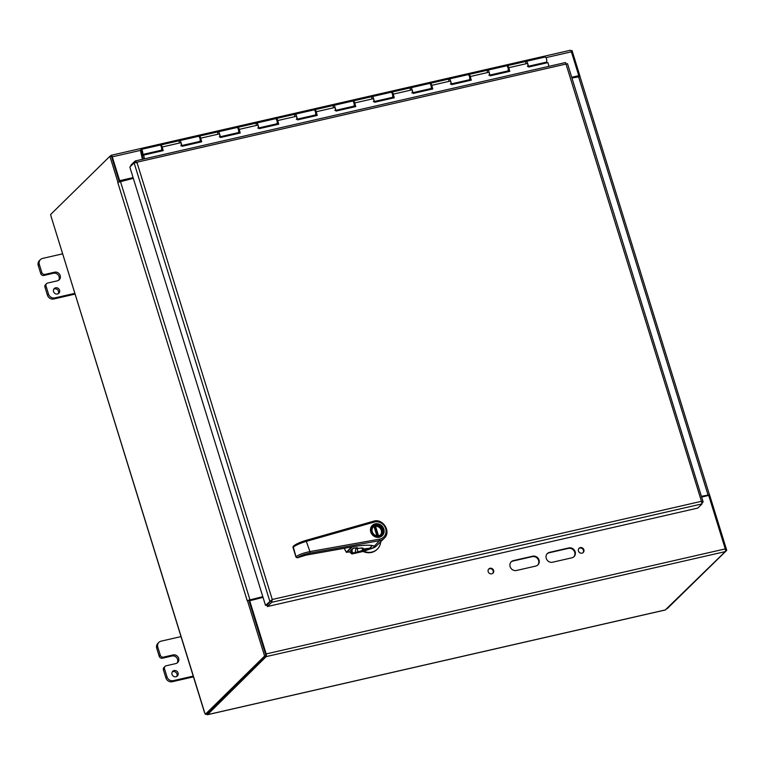 <?xml version="1.0" encoding="UTF-8"?>
<svg xmlns="http://www.w3.org/2000/svg" width="765" height="765" viewBox="0 0 765 765"><rect width="100%" height="100%" fill="white"/><g stroke="black" fill="none" stroke-linecap="round" stroke-linejoin="round"><path stroke-width="1.15" d="M571.857 557.819L552.598 562.218A5.269 4.829 -134.5 0 1 547.377 553.525A5.269 4.829 -134.5 0 1 549.547 552.349L568.797 547.941A5.269 4.829 -134.5 0 1 574.027 556.643A5.269 4.829 -134.5 0 1 571.857 557.819M573.788 556.853A5.269 4.829 45.5 0 0 568.357 548.381L549.098 552.789A5.269 4.829 45.5 0 0 547.166 553.745M535.749 566.071L516.499 570.48A5.269 4.829 -134.5 0 1 511.269 561.778A5.269 4.829 -134.5 0 1 513.439 560.602L532.698 556.203A5.269 4.829 -134.5 0 1 537.919 564.895A5.269 4.829 -134.5 0 1 535.749 566.071M537.69 565.106A5.269 4.829 45.5 0 0 532.249 556.643L512.99 561.041A5.269 4.829 45.5 0 0 511.058 562.007M492.736 573.368A2.964 2.716 45.5 0 0 488.615 569.17M491.761 573.827A2.964 2.716 -134.5 0 1 488.825 568.931A2.964 2.716 -134.5 0 1 492.832 569.141A2.964 2.716 -134.5 0 1 491.761 573.827M582.997 552.722A2.964 2.716 45.5 0 0 578.875 548.524M582.022 553.172A2.964 2.716 -134.5 0 1 579.086 548.285A2.964 2.716 -134.5 0 1 583.093 548.495A2.964 2.716 -134.5 0 1 582.022 553.172M204.609 712.808L204.8 713.028A1.473 0.516 77.1 0 1 205.278 714.338L206.703 714.013L266.029 655.729L248.835 600.19L247.219 600.697L117.734 182.386L133.32 178.341M247.497 600.496L262.806 596.652M248.855 600.238L262.911 596.968M579.88 76.672L571.933 78.001M725.526 550.618L726.75 550.341L709.557 494.802L701.515 496.628M709.461 494.821L701.419 496.322M265.79 654.936L249.161 600.888L263.036 597.379M249.61 600.448L266.163 653.922A2.219 0.775 -102.9 0 1 266.163 656.619L207.497 714.711L665.244 610.001L725.268 551.603A2.219 0.775 -102.9 0 0 725.258 548.897L708.706 495.433L701.648 497.049M571.799 77.59L578.77 75.659L571.704 77.275M578.77 75.659L571.388 51.819A2.219 0.775 77.1 0 0 570.25 50.28A2.219 0.775 77.1 0 0 570.107 50.366M110.16 156.213L111.002 155.381A2.219 0.775 77.1 0 1 111.154 155.295A2.219 0.775 77.1 0 1 112.283 156.835L119.665 180.674L119.216 181.114L111.604 156.854M133.091 177.604L119.665 180.674M133.196 177.92L119.216 181.114M204.59 712.837L50.939 215.979A1.473 0.516 77.1 0 0 50.576 214.554L109.902 156.27L111.327 155.945L119.273 181.621M109.902 156.27L117.925 182.194M247.411 600.515L264.604 656.054L205.278 714.338M266.029 655.729L264.604 656.054M206.78 713.936L207.028 714.72M580.061 76.481L572.038 50.557L570.948 50.815M667.166 608.682L726.75 550.341M55.596 287.812A3.299 3.022 -134.5 0 1 58.867 293.253A3.299 3.022 -134.5 0 1 54.401 293.014A3.299 3.022 -134.5 0 1 55.596 287.812M58.255 293.712A3.299 3.022 45.5 0 0 53.78 289.16M40.459 259.584L39.369 260.655A5.269 4.829 45.5 0 0 38.25 265.522L40.736 273.535A2.639 2.41 45.5 0 0 43.901 275.457L44.992 274.386A2.639 2.41 -134.5 0 1 41.817 272.464L39.34 264.451A5.269 4.829 -134.5 0 1 42.62 258.407L62.654 253.827M58.599 280.286A4.619 4.227 45.5 0 0 53.531 273.248L43.901 275.457M44.992 274.386L54.621 272.187A4.619 4.227 -134.5 0 1 59.192 279.808A4.619 4.227 -134.5 0 1 57.299 280.832L47.669 283.04A2.639 2.41 -134.5 0 0 46.589 283.624L45.498 284.695A2.639 2.41 45.5 0 0 44.934 287.124L47.42 295.147A5.269 4.829 45.5 0 0 53.76 298.981L74.98 294.123M74.884 293.33L54.851 297.91A5.269 4.829 -134.5 0 1 48.511 294.076L46.024 286.053A2.639 2.41 -134.5 0 1 46.589 283.624M174.076 670.551A3.299 3.022 -134.5 0 1 177.346 676.002A3.299 3.022 -134.5 0 1 172.88 675.763A3.299 3.022 -134.5 0 1 174.076 670.551M176.734 676.461A3.299 3.022 45.5 0 0 172.259 671.899M158.938 642.332L157.848 643.403A5.269 4.829 45.5 0 0 156.729 648.261L159.216 656.284A2.639 2.41 45.5 0 0 162.381 658.196L163.471 657.135A2.639 2.41 -134.5 0 1 160.296 655.213L157.82 647.19A5.269 4.829 -134.5 0 1 161.099 641.156L181.133 636.576M177.078 663.026A4.619 4.227 45.5 0 0 172.01 655.997L162.381 658.196M163.471 657.135L173.1 654.926A4.619 4.227 -134.5 0 1 177.671 662.547A4.619 4.227 -134.5 0 1 175.778 663.58L166.148 665.779A2.639 2.41 -134.5 0 0 165.068 666.372L163.978 667.434A2.639 2.41 45.5 0 0 163.414 669.872L165.9 677.886A5.269 4.829 45.5 0 0 172.24 681.72L193.459 676.872M193.363 676.069L173.33 680.659A5.269 4.829 -134.5 0 1 166.99 676.815L164.504 668.801A2.639 2.41 -134.5 0 1 165.068 666.372M199.12 142.405L199.005 141.611M237.628 133.598L237.513 132.804M276.136 124.791L276.031 123.987M314.654 115.974L314.539 115.18M336.093 111.03L353.153 107.129L353.048 106.373M391.67 98.36L391.565 97.566M430.188 89.553L430.073 88.75M468.696 80.736L468.591 79.942M490.135 75.792L507.205 71.891L507.099 71.135M545.722 63.122L545.608 62.319M141.563 152.857L142.864 159.216M160.602 151.212L160.487 150.418M142.405 159.321L140.703 151.585A2.639 0.928 77.1 0 1 141.133 149.443A2.639 0.928 77.1 0 1 142.625 151.805A2.639 0.928 77.1 0 1 142.309 154.578A2.639 0.928 77.1 0 1 141.735 154.291L141.535 152.866M410.231 89.237A2.639 0.928 77.1 0 1 410.719 87.774A2.639 0.928 77.1 0 1 412.201 90.136A2.639 0.928 77.1 0 1 411.895 92.909M374.401 101.487L392.254 97.404A2.639 0.928 -102.9 0 0 392.56 94.63A2.639 0.928 -102.9 0 0 391.078 92.269L372.201 96.581A2.639 0.928 77.1 0 1 373.693 98.943A2.639 0.928 77.1 0 1 373.377 101.716M371.723 98.044A2.639 0.928 77.1 0 1 372.201 96.581L353.334 100.894A2.639 0.928 77.1 0 1 354.74 102.94L355.744 106.574L336.103 111.068L335.099 107.435A2.639 0.928 -102.9 0 0 333.693 105.388A2.639 0.928 77.1 0 1 335.175 107.75A2.639 0.928 77.1 0 1 334.869 110.533M335.892 110.294L353.736 106.211A2.639 0.928 -102.9 0 0 354.052 103.438A2.639 0.928 -102.9 0 0 352.56 101.076L314.817 109.711A2.639 0.928 77.1 0 1 316.232 111.757L317.226 115.391L297.585 119.876L296.591 116.242A2.639 0.928 -102.9 0 0 295.185 114.205A2.639 0.928 77.1 0 1 296.667 116.567A2.639 0.928 77.1 0 1 296.351 119.34M333.205 106.851A2.639 0.928 77.1 0 1 333.693 105.388M297.375 119.111L315.228 115.027A2.639 0.928 -102.9 0 0 315.543 112.245A2.639 0.928 -102.9 0 0 314.052 109.883L276.308 118.518A2.639 0.928 77.1 0 1 277.714 120.564L278.718 124.198L259.077 128.692L258.073 125.058A2.639 0.928 -102.9 0 0 256.667 123.012A2.639 0.928 77.1 0 1 258.159 125.374A2.639 0.928 77.1 0 1 257.843 128.147M294.697 115.668A2.639 0.928 77.1 0 1 295.185 114.205M258.866 127.918L276.71 123.834A2.639 0.928 -102.9 0 0 277.026 121.061A2.639 0.928 -102.9 0 0 275.543 118.69L237.8 127.325A2.639 0.928 77.1 0 1 239.206 129.371L240.21 133.005L220.569 137.499L219.565 133.865A2.639 0.928 -102.9 0 0 218.159 131.819A2.639 0.928 77.1 0 1 219.641 134.181A2.639 0.928 77.1 0 1 219.335 136.954M256.179 124.475A2.639 0.928 77.1 0 1 256.667 123.012M220.349 136.725L238.202 132.641A2.639 0.928 -102.9 0 0 238.517 129.868A2.639 0.928 -102.9 0 0 237.026 127.506L199.283 136.132A2.639 0.928 77.1 0 1 200.688 138.178L201.692 141.812L182.051 146.306L181.056 142.672A2.639 0.928 -102.9 0 0 179.641 140.626A2.639 0.928 77.1 0 1 181.133 142.988A2.639 0.928 77.1 0 1 180.817 145.771M217.671 133.282A2.639 0.928 77.1 0 1 218.159 131.819M528.443 66.249L546.296 62.166A2.639 0.928 -102.9 0 0 546.612 59.393A2.639 0.928 -102.9 0 0 545.12 57.031L526.253 61.343A2.639 0.928 77.1 0 1 527.735 63.705A2.639 0.928 77.1 0 1 527.429 66.478M489.935 75.056L507.788 70.973A2.639 0.928 -102.9 0 0 508.094 68.2A2.639 0.928 -102.9 0 0 506.612 65.838L487.735 70.151A2.639 0.928 77.1 0 1 489.227 72.512A2.639 0.928 77.1 0 1 488.911 75.295M525.765 62.807A2.639 0.928 77.1 0 1 526.253 61.343L507.377 65.656A2.639 0.928 77.1 0 1 508.792 67.703L509.786 71.336L490.145 75.831L489.151 72.197A2.639 0.928 -102.9 0 0 487.735 70.151L468.869 74.473A2.639 0.928 77.1 0 1 470.274 76.519L471.278 80.153L451.637 84.638L450.633 81.004A2.639 0.928 -102.9 0 0 449.227 78.967A2.639 0.928 77.1 0 1 450.719 81.329A2.639 0.928 77.1 0 1 450.403 84.102M451.427 83.873L469.27 79.79A2.639 0.928 -102.9 0 0 469.586 77.007A2.639 0.928 -102.9 0 0 468.094 74.645L430.36 83.28A2.639 0.928 77.1 0 1 431.766 85.326L432.77 88.96L413.129 93.454L412.125 89.821A2.639 0.928 -102.9 0 0 410.719 87.774L391.843 92.087A2.639 0.928 77.1 0 1 393.248 94.133L394.252 97.767L374.611 102.261L373.607 98.628A2.639 0.928 -102.9 0 0 372.201 96.581M487.257 71.614A2.639 0.928 77.1 0 1 487.735 70.151M412.909 92.68L430.762 88.597A2.639 0.928 -102.9 0 0 431.078 85.823A2.639 0.928 -102.9 0 0 429.586 83.452L410.719 87.774M448.739 80.43A2.639 0.928 77.1 0 1 449.227 78.967M181.84 145.532L199.694 141.448A2.639 0.928 -102.9 0 0 200 138.675A2.639 0.928 -102.9 0 0 198.518 136.313L160.774 144.948A2.639 0.928 77.1 0 1 162.18 146.995L163.184 150.629L143.543 155.123L144.566 158.833M179.163 142.089A2.639 0.928 77.1 0 1 179.641 140.626M142.309 154.578L161.176 150.265A2.639 0.928 -102.9 0 0 161.492 147.482A2.639 0.928 -102.9 0 0 160 145.12L141.133 149.443M548.935 66.335L547.912 62.615L528.663 67.024L527.659 63.39A2.639 0.928 -102.9 0 0 526.253 61.343M508.276 69.51L508.888 70.457A2.639 0.928 77.1 0 1 508.553 70.801A2.639 0.928 77.1 0 1 508.113 70.638M509.337 71.441L507.683 66.947M469.758 78.326L470.379 79.273A2.639 0.928 77.1 0 1 470.045 79.608A2.639 0.928 77.1 0 1 469.605 79.445M470.829 80.249L469.175 75.754M431.25 87.134L431.862 88.08A2.639 0.928 77.1 0 1 431.536 88.415A2.639 0.928 77.1 0 1 431.087 88.262M432.311 89.065L430.657 84.561M392.732 95.941L393.353 96.887A2.639 0.928 77.1 0 1 393.019 97.232A2.639 0.928 77.1 0 1 392.579 97.069M393.803 97.872L392.149 93.368M354.224 104.748L354.836 105.694A2.639 0.928 77.1 0 1 354.511 106.039A2.639 0.928 77.1 0 1 354.071 105.876M355.285 106.679L353.64 102.185M315.716 113.564L316.328 114.511A2.639 0.928 77.1 0 1 315.993 114.846A2.639 0.928 77.1 0 1 315.553 114.693M316.777 115.496L315.123 110.992M277.198 122.371L277.819 123.318A2.639 0.928 77.1 0 1 277.485 123.653A2.639 0.928 77.1 0 1 277.045 123.5M278.269 124.303L276.614 119.799M238.69 131.178L239.302 132.125A2.639 0.928 77.1 0 1 238.976 132.469A2.639 0.928 77.1 0 1 238.527 132.307M239.751 133.11L238.097 128.606M200.172 139.985L200.793 140.932A2.639 0.928 77.1 0 1 200.459 141.276A2.639 0.928 77.1 0 1 200.019 141.114M201.243 141.917L199.589 137.423M162.448 149.71L162.276 149.749A2.639 0.928 77.1 0 1 161.951 150.083A2.639 0.928 77.1 0 1 161.511 149.93M161.664 148.802L162.056 148.286M161.893 148.324L162.276 149.749M162.725 150.734L161.08 146.23M143.543 155.123L144.107 158.938M142.137 151.862L142.003 153.239L141.439 150.772L142.137 151.862M131.006 165.89L130.815 165.25L135.089 161.052L136.954 162.371L272.264 599.492L265.512 605.383L129.83 167.057L134.105 162.849L567.152 63.791M135.797 162.457L136.505 162.811L135.52 162.524M702.06 503.045L703.054 502.07L701.476 501.305L702.069 503.877L697.795 508.075L267.406 606.53L271.69 602.323L272.264 599.492L701.476 501.305L565.536 62.539L135.319 160.946L135.539 162.515M265.512 605.383L266.937 605.058L271.843 599.903L266.956 605.067L267.406 606.53M271.231 600.869L271.69 602.323L702.069 503.877M701.888 502.337L703.092 501.744L567.506 63.696M566.138 64.031L567.075 63.811M271.212 600.85L269.787 601.175L134.105 162.849M353.497 548.209L352.063 549.614L352.235 552.368L353.22 552.932L358.02 551.785A4.322 0.851 162.8 0 0 362.715 550.045L362.113 548.075M362.715 550.045L372.106 548.314A10.375 9.505 45.5 0 0 376.543 545.818M355.945 548.333L355.017 552.98L358.01 552.292L357.178 548.639M351.374 549.633L351.632 552.579L353.124 553.372L355.017 552.98M353.22 552.932L352.646 553.841L363.098 551.45L372.106 548.314M380.731 541.706A13.282 12.164 -134.5 0 1 377.355 549.098A13.282 12.164 -134.5 0 1 363.48 551.077M349.777 551.661A23.246 21.286 45.5 0 0 350.972 553.229A1.664 1.52 -134.5 0 0 352.646 553.841M377.164 549.28A13.282 12.164 -134.5 0 1 376.973 549.471A13.282 12.164 -134.5 0 1 363.098 551.45M375.376 524.302A6.646 6.082 45.5 0 0 373.922 524.857A6.646 6.082 45.5 0 0 372.651 525.785A6.646 6.082 45.5 0 0 372.966 534.783A6.646 6.082 45.5 0 0 381.965 535.261A6.646 6.082 45.5 0 0 382.682 527.601A6.646 6.082 45.5 0 0 375.376 524.302M375.615 525.086A5.814 5.326 45.5 0 0 373.559 534.305A5.814 5.326 45.5 0 0 382.749 532.182A5.814 5.326 45.5 0 0 375.615 525.086M375.615 525.593A5.393 4.944 45.5 0 0 373.664 534.104A5.393 4.944 45.5 0 0 381.553 528.261A5.393 4.944 45.5 0 0 375.615 525.593M380.53 534.869A5.393 4.944 45.5 0 0 375.558 526.291L374.84 526.999A5.393 4.944 45.5 0 0 374.181 527.085M376.877 535.768L374.047 526.645A5.393 4.944 45.5 0 0 373.014 527.228M378.503 535.749L375.558 526.291M377.594 535.816L374.84 526.999M352.856 546.736L352.952 546.717C363.126 544.967 370.174 544.728 374.075 546.028L373.789 546.306A33.211 7.086 -14.7 0 1 374.047 546.42L379.517 540.683L379.564 539.153A9.132 8.367 45.5 0 0 385.646 528.605A9.132 8.367 45.5 0 0 374.257 522.074L306.736 541.228C300.282 543.16 295.701 545.206 292.995 547.357L293.617 546.038C295.931 544.106 300.043 542.232 305.962 540.425L309.959 551.594C303.332 552.971 298.656 554.702 295.931 556.796L297.289 557.819L306.086 555.094M379.564 539.153L309.959 551.594L309.911 553.114C303.82 554.357 299.603 555.916 297.279 557.809L297.7 557.628M309.911 553.114L379.517 540.683A10.375 9.505 45.5 0 0 384.221 538.283L376.724 545.646A10.375 9.505 -134.5 0 1 369.696 548.18L363.251 549.05L362.591 548.103M374.075 546.028L372.354 545.569M372.297 545.627L369.696 548.18M292.938 547.176L295.95 557.044L297.289 557.819M296.112 557.274L293.138 546.325C295.711 544.164 300.014 542.184 306.038 540.377L373.559 521.223L306.134 540.377M346.679 552.397L352.416 546.832M351.651 546.965L346.316 552.225L344.231 548.295A27.397 25.092 45.5 0 0 346.335 552.187L349.27 552.053L352.961 548.428L356.748 547.711M354.052 548.075L357.456 547.817L356.48 548.715M355.629 547.874A20.588 18.857 45.5 0 0 356.165 548.553L360.439 548.18C362.189 547.778 363.184 548.017 363.423 548.888L363.251 549.05M360.439 548.18L363.117 548.199L362.792 548.744M725.258 548.897L266.163 653.922M112.283 156.835L140.664 150.342M545.933 57.643L571.388 51.819M249.887 599.607L120.401 181.295M725.268 551.603L266.163 656.619M207.353 714.692L665.684 609.848M578.483 76.51L707.979 494.821M50.939 215.979L204.8 713.028M41.817 272.464L40.736 273.535M53.531 273.248L54.621 272.187M44.934 287.124L46.024 286.053M48.511 294.076L47.42 295.147M38.25 265.522L39.34 264.451M53.76 298.981L54.851 297.91M160.296 655.213L159.216 656.284M172.01 655.997L173.1 654.926M163.414 669.872L164.504 668.801M166.99 676.815L165.9 677.886M156.729 648.261L157.82 647.19M172.24 681.72L173.33 680.659M199.11 142.367L182.041 146.268M237.619 133.55L220.549 137.461M276.136 124.743L259.067 128.644M314.645 115.936L297.575 119.837M391.67 98.312L374.601 102.223M430.179 89.505L413.11 93.407M468.696 80.698L451.627 84.599M545.713 63.074L528.653 66.985M141.755 155.63L143.294 155.276M160.593 151.174L141.726 155.486M527.659 63.39L508.792 67.703M489.151 72.197L470.274 76.519M450.633 81.004L431.766 85.326M412.125 89.821L393.248 94.133M373.607 98.628L354.74 102.94M335.099 107.435L316.232 111.757M296.591 116.242L277.714 120.564M258.073 125.058L239.206 129.371M219.565 133.865L200.688 138.178M181.056 142.672L162.18 146.995M358.01 552.292A4.733 0.937 162.8 0 0 363.232 550.341M352.235 552.368L350.972 553.229M352.063 549.614L353.554 548.189M383.408 532.87A6.722 6.158 -134.5 0 1 381.898 535.443A6.722 6.158 -134.5 0 1 372.794 534.955A6.722 6.158 -134.5 0 1 372.478 525.842A6.722 6.158 -134.5 0 1 375.07 524.388M379.383 537.212A7.143 6.541 -134.5 0 1 370.786 532.029A7.143 6.541 -134.5 0 1 375.223 523.843A7.143 6.541 -134.5 0 1 383.82 529.026A7.143 6.541 -134.5 0 1 379.383 537.212M352.952 546.717L306.182 555.074M374.257 522.074L373.559 521.223C382.882 517.981 391.603 531.809 384.221 538.283M292.985 547.377L295.912 556.805M357.035 547.702L356.165 548.553M352.961 548.428L349.481 551.957L346.354 552.215M354.023 548.094L353.201 548.295M363.423 548.888L362.82 548.142M355.591 547.883L356.519 548.725L360.382 548.189M297.499 557.723L306.134 555.103L352.914 546.745C362.39 545.11 369.122 544.804 373.1 545.818M579.975 76.471L709.461 494.783M111.154 155.295L570.25 50.28M162.515 149.959L161.951 150.083M201.023 141.143L200.459 141.276M239.541 132.335L238.976 132.469M278.049 123.528L277.485 123.653M316.567 114.721L315.993 114.846M355.075 105.905L354.511 106.039M393.583 97.098L393.019 97.232M432.101 88.291L431.536 88.415M470.609 79.484L470.045 79.608M509.127 70.667L508.553 70.801M381.161 536.055L381.965 535.261M371.847 526.578L372.651 525.785M381.898 535.443C378.388 541.075 366.368 532.66 372.478 525.842"/></g></svg>
